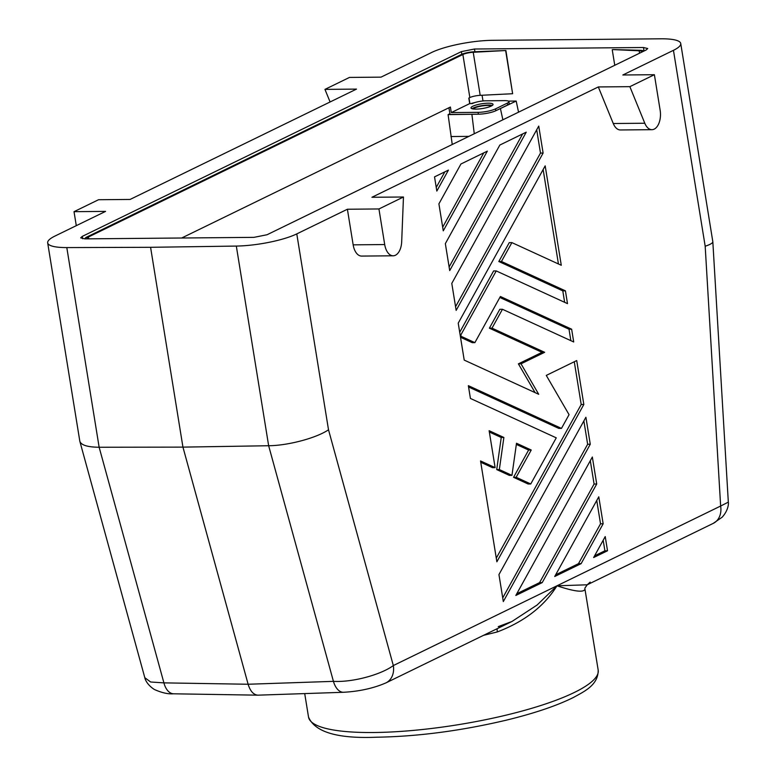 <?xml version="1.0" encoding="UTF-8"?>
<svg xmlns="http://www.w3.org/2000/svg" width="776" height="776" viewBox="0 0 776 776"><rect width="100%" height="100%" fill="white"/><g stroke="black" fill="none" stroke-linecap="round" stroke-linejoin="round"><path stroke-width="1.16" d="M505.661 50.673L512.626 93.721L505.903 50.518L473.224 52.283A8.293 1.785 -9.2 0 0 462.874 54.514L88.425 237L88.726 238.833M508.425 101.123L516.185 101.055L495.864 110.706A12.755 2.735 -9.2 0 1 478.404 114.188L478.103 112.345L451.292 112.578L469.703 103.606L468.801 98.077L469.849 97.563A8.293 1.785 -9.2 0 1 480.199 95.332L512.626 93.721M478.404 114.188L448.091 114.625L452.243 144.491M567.498 303.629L565.423 290.845L562.794 290.864L498.822 261.512L509.26 242.636L511.888 242.607L561.281 265.276L545.179 165.851L458.228 323.165L464.213 360.093L538.709 394.286L521.026 363.818L544.645 352.304L492.013 328.151L502.45 309.275L573.707 341.974L571.64 329.199L500.384 296.49L474.873 342.643L461.109 336.318L460.876 334.902L496.242 270.931L567.498 303.629M564.647 302.32L562.794 290.864M483.496 635.35L497.358 631.916C524.382 621.615 544.257 606.24 556.984 585.793L587.209 584.803L590.187 582.097M330.091 101.966L324.95 89.386L349.472 77.425L381.016 77.144L431.631 52.487A44.659 9.584 -9.2 0 1 492.091 40.313L661.608 38.8A44.659 9.584 170.8 0 1 680.736 43.514L712.824 241.695L728.325 502.14L720.642 506.03A19.138 15.229 64 0 1 713.26 523.373A19.138 15.229 64 0 1 713.251 523.373L587.209 584.803L584.9 588.101A6.383 6.237 -178.6 0 0 584.968 589.217L598.189 670.125C598.296 685.276 584.037 691.552 573.415 697.478C556.625 705.811 534.169 713.387 506.059 720.225C460.925 730.846 417.905 736.502 376.99 737.2C337.686 738.868 314.862 732.146 308.518 717.034A146.722 31.496 -9.2 0 0 373.46 732.515A146.722 31.496 -9.2 0 0 524.207 710.467A146.722 31.496 -9.2 0 0 598.189 670.125M497.358 631.916A6.383 2.25 75.4 0 1 497.193 628.676M498.755 626.659L511.976 621.469L537.137 604.999L556.984 585.793C574.405 591.545 583.736 592.689 584.968 589.217M253.936 237.359L84.923 238.872L80.694 237.863L82.256 236.399L461.38 51.623L474.475 49.014L643.488 47.511L647.717 48.529L646.156 49.984L267.031 234.75L253.936 237.359M613.263 123.52A15.307 8.672 89.5 0 0 620.412 129.961L651.956 129.679A15.307 8.672 89.5 0 0 660.153 110.308L654.391 74.709L629.86 86.66L598.315 86.941L613.263 123.52L644.798 123.238L629.86 86.66M598.315 86.941L371.917 197.279L403.462 196.997L378.94 208.957L347.396 209.239L353.158 244.838A15.307 8.672 -90.5 0 0 361.635 256.08L393.18 255.799A15.307 8.672 -90.5 0 1 384.702 244.556L353.158 244.838M347.396 209.239L296.781 233.896L328.51 429.797L393.325 665.556A19.138 15.229 64 0 1 385.934 682.899A19.138 15.229 64 0 1 385.924 682.899L511.976 621.469L498.24 626.63M680.736 43.514A44.659 9.584 170.8 0 1 673.452 50.324L622.847 74.991L654.391 74.709M543.113 153.066L538.738 126.081L451.787 283.395L456.162 310.381L543.113 153.066L540.484 153.095L536.701 129.767M590.274 444.241L585.899 417.255L498.949 574.57L503.314 601.555L590.274 444.241L587.645 444.27L583.862 420.941M565.423 290.845L501.451 261.483L511.888 242.607M554.724 576.5L581.127 563.638L603.156 523.781L598.781 496.795L554.724 576.5M470.421 398.447L556.256 437.839L530.745 483.981L516.166 477.288L531.24 450.022L516.506 443.261L511.956 475.358L499.337 469.567L503.876 437.47L489.132 430.699L495.117 467.627L480.538 460.944L496.873 561.785L583.833 404.471L576.713 360.568L546.275 375.409L569.06 414.675L561.465 428.4L468.355 385.662L470.421 398.447M436.83 191.071L448.431 170.099L434.531 176.87L436.83 191.071M438.906 203.855L443.271 230.841L487.328 151.136L460.934 163.998L438.906 203.855M515.827 595.464L542.22 582.601L596.715 484.011L592.34 457.025L515.827 595.464M593.63 557.546L607.521 550.776L605.222 536.565L593.63 557.546M526.235 132.172L499.831 145.044L445.346 243.625L449.711 270.611L526.235 132.172M150.583 247.301L66.804 247.583L99.144 447.248L182.942 447.121L150.583 247.301L236.321 246.07A44.659 9.584 -9.2 0 0 296.781 233.896M257.884 695.17L173.62 693.802A19.138 10.99 -89.1 0 1 173.611 693.793A19.138 10.99 -89.1 0 1 163.911 682.87L248.126 684.248C250.231 691.135 253.48 694.782 257.884 695.17L343.535 692.279A19.138 10.689 -91.9 0 1 343.535 692.279A19.138 10.689 -91.9 0 1 333.428 681.357L248.126 684.248L182.942 447.121L268.651 445.734C288.061 445.589 316.395 438.042 328.51 429.797M449.12 266.954L522.655 133.918M712.824 241.695C712.834 243.043 710.283 244.547 705.18 246.225L720.642 506.03L393.325 665.556C381.472 674.441 353.109 682.482 333.428 681.357L268.651 445.734L236.321 246.07M558.439 263.976L543.142 169.537M66.804 247.583A44.659 9.584 170.8 0 1 47.675 242.869L79.841 441.331C81.247 445.172 87.678 447.151 99.144 447.248L163.911 682.87L150.66 682.007L144.811 677.69C144.821 678.379 146.528 684.481 154.375 689.486C161.757 692.803 168.169 694.248 173.611 693.793M530.745 483.981L528.116 484.001L513.547 477.318L528.611 450.051L516.341 444.415M393.18 255.799A15.307 8.672 -90.5 0 0 401.687 241.724L403.462 196.997M561.465 428.4L558.836 428.42L468.568 386.991M511.956 475.358L509.328 475.378L496.708 469.587L501.248 437.489L489.355 432.028M495.117 467.627L492.488 467.656L480.761 462.273M496.281 558.128L581.205 404.5L574.279 361.761M607.521 550.776L604.892 550.795L603.185 540.251M594.581 555.82L604.892 550.795M448.091 114.625L449.896 113.742M535.101 392.627L518.397 363.847L542.017 352.333L489.384 328.18L499.822 309.304L502.45 309.275M570.864 340.674L569.012 329.218L499.841 297.47M474.873 342.643L472.245 342.662L460.517 337.279M459.702 332.293L493.614 270.95L496.242 270.931M492.013 328.151L489.384 328.18M544.645 352.304L542.017 352.333M324.95 89.386L356.494 89.104L130.096 199.442L98.552 199.723L74.021 211.673L76.291 225.661M47.675 242.869A44.659 9.584 170.8 0 1 54.96 236.059L105.565 211.392L74.021 211.673M503.876 437.47L501.248 437.489M499.337 469.567L496.708 469.587M436.238 187.414L444.852 171.845M641.733 52.137A8.293 1.785 170.8 0 0 641.917 51.662A8.293 1.785 170.8 0 0 639.152 50.799L612.613 49.567L640.404 50.294A10.204 2.192 170.8 0 1 643.731 51.167M516.777 593.737L539.592 582.621L594.086 484.04L590.303 460.711M542.22 582.601L539.592 582.621M502.722 597.898L587.645 444.27M448.926 107.757L450.012 114.441L476.328 114.208M451.292 112.578L450.39 107.049L181.681 238.009M455.56 306.724L540.484 153.095M505.903 50.518L474.039 51.779A10.204 2.192 -9.2 0 0 461.293 54.524L86.844 237.019A10.204 2.192 170.8 0 0 85.185 238.571L85.234 238.862M596.715 484.011L594.086 484.04M612.235 49.722L614.757 65.291M442.679 227.184L483.749 152.882M521.026 363.818L518.397 363.847M475.94 109.115A11.165 2.396 -9.2 0 0 487.406 107.447A11.165 2.396 -9.2 0 0 493.041 104.372A11.165 2.396 -9.2 0 0 488.094 103.198A11.165 2.396 -9.2 0 0 476.629 104.876A11.165 2.396 -9.2 0 0 470.993 107.942A11.165 2.396 -9.2 0 0 475.94 109.115M492.314 105.439A11.165 2.396 -9.2 0 0 488.395 105.041A11.165 2.396 -9.2 0 0 472.021 108.727M501.451 261.483L498.822 261.512M516.166 477.288L513.547 477.318M516.185 101.055L518.552 112.171M603.156 523.781L600.527 523.81L596.744 500.481M581.127 563.638L578.498 563.657L600.527 523.81M470.79 103.596L477.288 101.898M571.64 329.199L569.012 329.218M491.363 106.002A9.564 2.056 -9.2 0 0 487.522 105.458A9.564 2.056 -9.2 0 0 473.098 108.96M555.674 574.783L578.498 563.657M531.24 450.022L528.611 450.051M378.94 208.957L384.702 244.556M583.833 404.471L581.205 404.5M644.798 123.238A15.307 8.672 89.5 0 0 651.956 129.679M461.109 336.318L460.362 336.328M468.888 136.372L450.934 136.537M460.876 334.902L460.129 334.902M87.814 238.843A8.293 1.785 170.8 0 1 87.077 238.271A8.293 1.785 170.8 0 1 88.425 237M497.232 110.037L507.669 104.954L507.368 103.101A9.564 2.056 -9.2 0 0 508.93 101.646A9.564 2.056 -9.2 0 0 504.701 100.638L485.776 100.802A9.564 2.056 170.8 0 0 472.341 103.586L469.703 103.606M478.103 112.345A12.755 2.735 -9.2 0 0 495.563 108.863L507.368 103.101M507.669 104.954A9.564 2.056 -9.2 0 0 509.231 103.489L508.93 101.646M480.199 95.332L473.224 52.283M673.452 50.324L705.18 246.225M469.916 103.606L468.985 97.98M461.817 54.291L461.38 51.623M82.663 238.756L82.256 236.399M469.849 97.563L462.874 54.514M639.152 50.799L639.54 53.205M644.012 51.032L643.488 47.511M483.002 100.958L482.061 95.244M474.922 51.74L474.475 49.014M500.452 108.718L502.877 119.814M471.905 114.412L474.272 133.753M495.864 110.706L495.563 108.863M79.841 441.331L144.811 677.69M728.325 502.14C728.635 503.081 728.674 510.016 722.155 517.204L713.26 523.373M343.545 692.279C359.356 691.397 373.479 688.273 385.924 682.899M308.518 717.034L304.716 693.598"/></g></svg>
